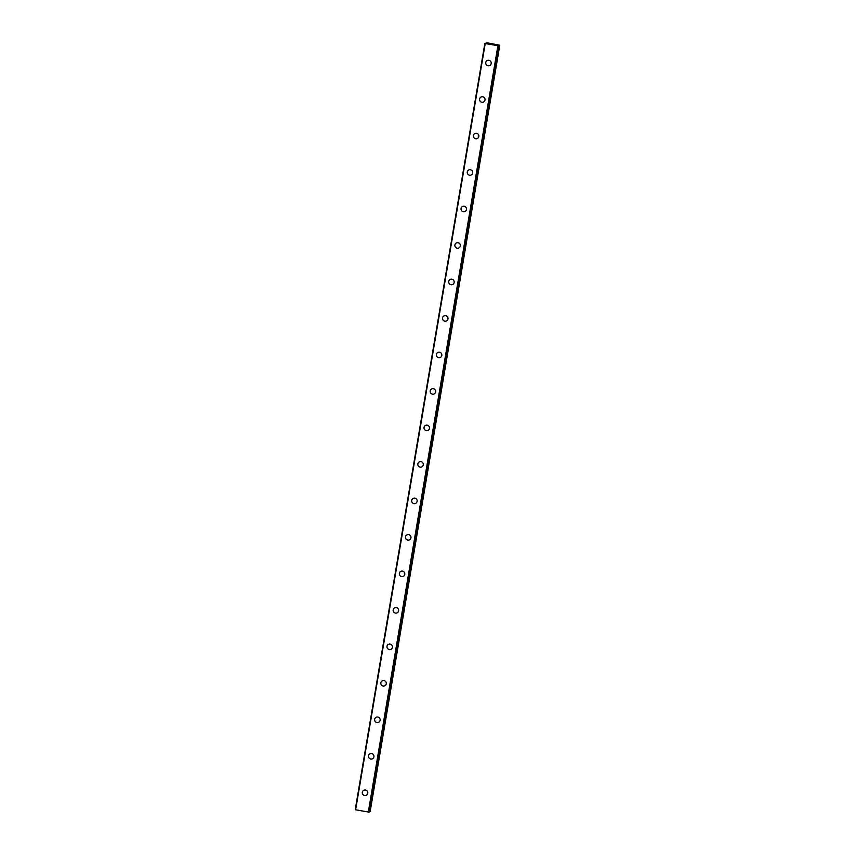 <?xml version="1.0" encoding="UTF-8"?>
<svg xmlns="http://www.w3.org/2000/svg" width="855" height="855" viewBox="0 0 855 855"><rect width="100%" height="100%" fill="white"/><g stroke="black" fill="none" stroke-linecap="round" stroke-linejoin="round"><path stroke-width="1.28" d="M497.674 45.529L499.031 45.689L499.769 45.294L499.16 45.091L487.029 42.814L484.838 43.477L497.653 45.646M485.982 43.327L487.232 43.626L485.939 43.455M366.368 795.236A2.8 2.747 61.6 0 1 362.317 792.264A2.8 2.747 61.6 0 1 366.635 790.533A2.8 2.747 61.6 0 1 366.368 795.236A2.8 2.747 61.6 0 1 362.317 792.264A2.8 2.747 61.6 0 1 363.706 790.319M372.534 758.748A2.8 2.747 61.6 0 1 368.494 755.777A2.8 2.747 61.6 0 1 372.801 754.046A2.8 2.747 61.6 0 1 372.534 758.748A2.8 2.747 61.6 0 1 368.494 755.777A2.8 2.747 61.6 0 1 369.873 753.832M378.712 722.261A2.8 2.747 61.6 0 1 374.661 719.29A2.8 2.747 61.6 0 1 378.979 717.559A2.8 2.747 61.6 0 1 378.712 722.261A2.8 2.747 61.6 0 1 374.661 719.29A2.8 2.747 61.6 0 1 376.05 717.345M384.878 685.774A2.8 2.747 61.6 0 1 380.828 682.803A2.8 2.747 61.6 0 1 385.145 681.072A2.8 2.747 61.6 0 1 384.878 685.774A2.8 2.747 61.6 0 1 380.838 682.803A2.8 2.747 61.6 0 1 382.217 680.858M391.045 649.287A2.8 2.747 61.6 0 1 387.005 646.316A2.8 2.747 61.6 0 1 391.323 644.585A2.8 2.747 61.6 0 1 391.045 649.287A2.8 2.747 61.6 0 1 387.005 646.316A2.8 2.747 61.6 0 1 388.394 644.371M397.222 612.8A2.8 2.747 61.6 0 1 393.172 609.829A2.8 2.747 61.6 0 1 397.49 608.097A2.8 2.747 61.6 0 1 397.222 612.8A2.8 2.747 61.6 0 1 393.172 609.829A2.8 2.747 61.6 0 1 394.561 607.884M403.389 576.313A2.8 2.747 61.6 0 1 399.349 573.342A2.8 2.747 61.6 0 1 403.656 571.61A2.8 2.747 61.6 0 1 403.389 576.313A2.8 2.747 61.6 0 1 399.349 573.342A2.8 2.747 61.6 0 1 400.738 571.397M409.566 539.826A2.8 2.747 61.6 0 1 405.516 536.855A2.8 2.747 61.6 0 1 409.834 535.123A2.8 2.747 61.6 0 1 409.566 539.826A2.8 2.747 61.6 0 1 405.516 536.855A2.8 2.747 61.6 0 1 406.905 534.909M415.733 503.339A2.8 2.747 61.6 0 1 411.693 500.367A2.8 2.747 61.6 0 1 416 498.636A2.8 2.747 61.6 0 1 415.733 503.339A2.8 2.747 61.6 0 1 411.693 500.367A2.8 2.747 61.6 0 1 413.072 498.422M421.91 466.851A2.8 2.747 61.6 0 1 417.86 463.88A2.8 2.747 61.6 0 1 422.178 462.149A2.8 2.747 61.6 0 1 421.91 466.851A2.8 2.747 61.6 0 1 417.86 463.88A2.8 2.747 61.6 0 1 419.249 461.935M428.077 430.364A2.8 2.747 61.6 0 1 424.027 427.393A2.8 2.747 61.6 0 1 428.344 425.662A2.8 2.747 61.6 0 1 428.077 430.364A2.8 2.747 61.6 0 1 424.037 427.393A2.8 2.747 61.6 0 1 425.416 425.448M434.244 393.877A2.8 2.747 61.6 0 1 430.204 390.906A2.8 2.747 61.6 0 1 434.522 389.175A2.8 2.747 61.6 0 1 434.244 393.877A2.8 2.747 61.6 0 1 430.204 390.906A2.8 2.747 61.6 0 1 431.593 388.961M440.421 357.39A2.8 2.747 61.6 0 1 436.371 354.419A2.8 2.747 61.6 0 1 440.688 352.688A2.8 2.747 61.6 0 1 440.421 357.39A2.8 2.747 61.6 0 1 436.371 354.419A2.8 2.747 61.6 0 1 437.76 352.474M446.588 320.903A2.8 2.747 61.6 0 1 442.548 317.932A2.8 2.747 61.6 0 1 446.855 316.2A2.8 2.747 61.6 0 1 446.588 320.903A2.8 2.747 61.6 0 1 442.548 317.932A2.8 2.747 61.6 0 1 443.937 315.987M452.765 284.416A2.8 2.747 61.6 0 1 448.715 281.445A2.8 2.747 61.6 0 1 453.032 279.713A2.8 2.747 61.6 0 1 452.765 284.416A2.8 2.747 61.6 0 1 448.715 281.445A2.8 2.747 61.6 0 1 450.104 279.5M458.932 247.929A2.8 2.747 61.6 0 1 454.892 244.958A2.8 2.747 61.6 0 1 459.199 243.226A2.8 2.747 61.6 0 1 458.932 247.929A2.8 2.747 61.6 0 1 454.892 244.958A2.8 2.747 61.6 0 1 456.281 243.012M465.109 211.442A2.8 2.747 61.6 0 1 461.059 208.47A2.8 2.747 61.6 0 1 465.377 206.739A2.8 2.747 61.6 0 1 465.109 211.442A2.8 2.747 61.6 0 1 461.059 208.47A2.8 2.747 61.6 0 1 462.448 206.525M471.276 174.954A2.8 2.747 61.6 0 1 467.236 171.983A2.8 2.747 61.6 0 1 471.543 170.252A2.8 2.747 61.6 0 1 471.276 174.954A2.8 2.747 61.6 0 1 467.236 171.983A2.8 2.747 61.6 0 1 468.615 170.038M477.443 138.467A2.8 2.747 61.6 0 1 473.403 135.507A2.8 2.747 61.6 0 1 477.721 133.765A2.8 2.747 61.6 0 1 477.443 138.467A2.8 2.747 61.6 0 1 473.403 135.496A2.8 2.747 61.6 0 1 474.792 133.551M479.58 99.009A2.8 2.747 61.6 0 1 483.887 97.278A2.8 2.747 61.6 0 1 483.62 101.98A2.8 2.747 61.6 0 1 479.58 99.009M483.62 101.98A2.8 2.747 61.6 0 1 479.57 99.02A2.8 2.747 61.6 0 1 480.959 97.064M489.787 65.493A2.8 2.747 61.6 0 1 485.747 62.533A2.8 2.747 61.6 0 1 490.054 60.791A2.8 2.747 61.6 0 1 489.787 65.493A2.8 2.747 61.6 0 1 485.747 62.522A2.8 2.747 61.6 0 1 487.136 60.577M493.399 44.674L492.491 44.503L493.399 44.674M493.666 44.535L492.469 44.513M493.795 44.546L492.769 44.353M491.828 44.342L490.791 44.15M491.903 44.204L490.909 44.182M490.93 44.022L492.138 44.236M369.071 811.887L370.162 811.523L499.769 45.294M369.029 812.132L498.625 45.914L369.029 812.143L355.231 809.706L484.838 43.477M485.213 43.605L355.616 809.835M497.877 45.978L368.281 812.207M498.422 46.02L368.815 812.25M499.031 45.689L369.435 811.919M498.903 45.689L369.307 811.919"/></g></svg>
